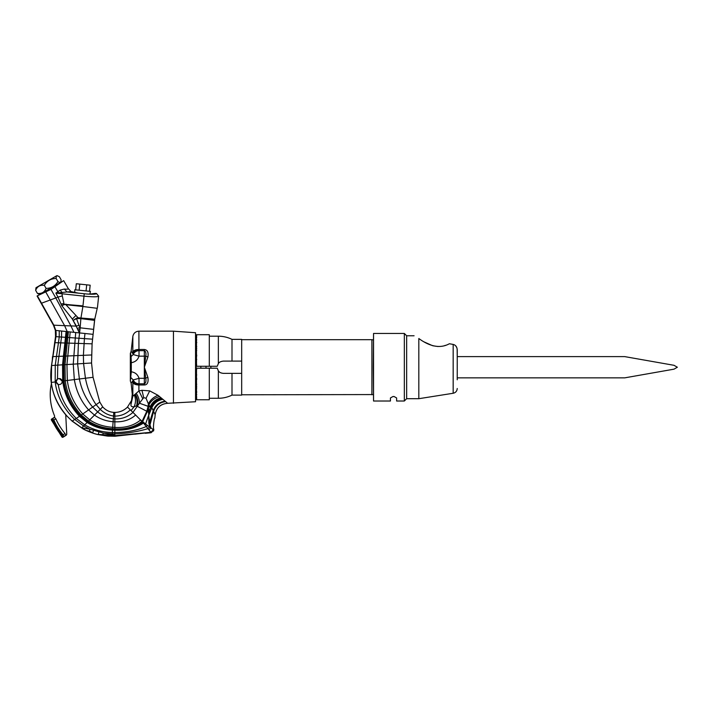 <?xml version="1.0" encoding="UTF-8"?>
<svg xmlns="http://www.w3.org/2000/svg" width="713" height="713" viewBox="0 0 713 713"><rect width="100%" height="100%" fill="white"/><g stroke="black" fill="none" stroke-linecap="round" stroke-linejoin="round"><path stroke-width="1.07" d="M135.47 434.012L114.838 436.258L107.315 436.062L97.654 434.52A61.3 61.3 0 0 1 92.77 433.112L85.979 430.394A61.3 61.3 0 0 1 83.109 428.95A61.3 61.3 0 0 1 83.091 428.932L71.924 420.991M107.315 436.062L108.697 436.16M98.902 431.971L98.251 434.431L109.303 435.046L109.401 435.768L114.695 435.233L103.305 433.058L89.811 429.146L89.669 431.32L85.979 430.394L82.173 428.148M86.113 430.456L90.988 432.488M92.432 432.996L97.298 434.431M150.978 427.898L149.596 427.042L148.01 428.638L151.165 432.72L153.767 430.099L150.978 427.898L149.971 424.966L153.607 411.437L155.167 414.699C156.397 407.684 160.568 403.879 167.662 403.291L158.028 395.305L149.712 390.884L141.949 390.296L138.901 390.956L132.841 396.232L132.279 394.164L131.548 400.501L127.493 407.078L135.639 415.028C130.131 419.895 123.197 422.158 114.838 421.802L114.838 432.55L112.351 432.506C102.102 432.238 92.904 429.681 84.749 424.832L83.599 425.991L89.811 429.146L81.71 427.88M144.329 384.984C147.35 384.877 148.554 382.373 147.93 377.489L144.329 367.231L145.764 378.309C146.245 381.295 145.764 383.131 144.329 383.808L144.329 384.984L138.901 384.984L138.901 390.956L142.787 398.781L139.445 403.219L148.491 406.481L148.705 415.135L145.595 423.968L143.206 422.105A2.897 1.863 134.2 0 1 142.903 422.408L143.465 423.076C135.479 428.228 125.934 430.59 114.838 430.162L112.511 430.073C102.957 429.627 94.499 427.096 87.12 422.47L84.749 424.832L76.282 418.442L74.705 419.458L83.599 425.991L81.754 427.836L83.109 428.95M56.318 382.658A3.048 3.048 0 0 1 56.122 381.838L58.208 384.45L59.161 384.601C61.247 384.325 62.245 383.157 62.174 381.09L59.161 378.496L57.495 378.986L56.122 381.838L55.186 381.954C56.897 395.938 63.404 408.442 74.705 419.458L72.173 421.107L83.091 428.932M143.901 422.64L143.465 423.076L146.325 426.543C136.949 430.411 126.459 432.417 114.838 432.55L114.838 436.258L112.333 436.035L114.713 435.349M97.654 434.52L92.77 433.112M89.669 431.32L92.708 432.684L93.581 430.331M71.469 420.483L81.745 427.845L72.138 421.125L66.701 415.822C57.753 405.341 52.619 394.209 51.3 382.426L51.229 382.426C50.543 377.685 50.623 372.052 51.488 365.546L52.307 360.234L51.488 365.546C50.623 372.052 50.543 377.685 51.229 382.426L51.407 383.746A48.591 48.591 0 0 0 50.222 394.441A55.168 55.168 0 0 0 54.491 415.724A1.542 1.542 0 0 1 53.885 417.631L53.047 418.157A62.833 62.833 0 0 0 53.074 418.21L51.648 419.03L54.892 424.235L54.224 424.565M173.455 403.291L173.455 331.18L195.54 332.721L195.54 401.74L167.662 403.291C160.603 403.923 156.441 407.729 155.167 414.699L154.855 418.103C154.177 417.497 152.814 429.351 153.839 429.271L153.527 431.017M165.175 401.677C159.391 402.56 155.532 405.813 153.607 411.437L151.824 407.676C154.07 403.184 157.618 400.421 162.484 399.387M148.857 423.174L149.382 425.518L149.971 424.966L148.714 415.349L148.857 423.174L149.561 422.702L153.224 410.545C155.274 405.234 159.079 402.132 164.65 401.267M149.382 425.518L149.596 426.543L150.372 426.062M150.461 427.613L149.596 427.042M150.791 427.898L148.848 429.868M134.846 434.19L150.799 432.328L153.295 429.761L150.782 432.319L109.258 436.187M135.693 433.994L108.991 436.169M135.63 434.012L108.911 436.169M114.116 435.18L109.303 435.046L109.784 434.467M52.486 419.048L53.787 419.895L55.685 423.798A62.833 62.833 0 0 0 60.498 431.508L63.172 434.921L64.945 433.424L65.846 435.385L64.384 436.303A62.833 62.833 0 0 0 64.42 436.347L66.024 435.349A1.524 1.524 0 0 0 66.737 433.967L65.73 414.797L66.425 415.581C57.905 405.884 52.833 394.842 51.229 382.426M58.029 378.71A3.048 3.048 0 0 0 56.844 379.557M56.389 380.27A3.048 3.048 0 0 0 56.149 381.027M56.737 383.407A3.048 3.048 0 0 0 57.361 384.013M61.924 380.261A3.048 3.048 0 0 0 61.452 379.539M60.801 378.977A3.048 3.048 0 0 0 60.017 378.621M92.663 334.299L79.651 332.935L72.352 319.041L76.407 326.126L78.956 325.333L76.389 318.203L78.047 317.713L65.908 304.718L82.949 306.51C101.469 308.845 101.451 308.845 82.895 306.501L80.943 318.016L94.758 319.166L92.583 339.165L84.428 338.613L84.972 333.497M173.455 331.18L138.901 331.18L138.946 350.003C135.657 350.297 133.634 351.536 132.885 353.719L131.139 351.259L130.336 353.416L130.336 381.054L131.299 371.803C135.238 372.409 137.814 374.575 139.017 378.309L144.329 378.309L144.329 367.231L147.93 356.981L145.764 356.161C146.245 353.176 145.764 351.34 144.329 350.662L139.017 350.662L138.946 350.003M144.329 349.486L144.329 356.161L145.764 356.161L144.329 367.231L144.329 356.161L139.017 356.161L139.017 350.662C136.228 350.814 134.285 352.106 133.197 354.548L139.017 356.161C137.814 359.887 135.238 362.052 131.299 362.667L131.067 356.545L133.197 354.548L132.841 352.044A6.132 3.021 0 0 1 138.901 349.486L144.329 349.486C147.457 349.86 148.661 352.356 147.93 356.981M148.714 415.349L151.824 407.676L148.634 406.535L150.167 406.713L148.839 405.046L148.714 406.25M144.828 424.734L145.595 423.968L149.489 426.98L148.01 428.638C137.716 431.704 126.664 433.459 114.838 433.896L112.271 433.861L112.217 434.903M147.457 425.42L146.325 426.543L147.947 428.558M66.915 416.009C57.86 405.492 52.664 394.298 51.327 382.426L55.186 381.954L55.249 365.297L51.55 365.546L55.525 336.607L55.373 330.386L53.43 325.155L37.076 296.011L63.314 280.86M63.671 280.655L68.207 288.498C68.573 289.148 67.28 289.335 64.348 289.05L60.159 290.111L55.864 293.114L57.967 297.116A20.009 0.517 159.2 0 0 55.792 297.945L70.935 325.912A127.11 9.679 -177.9 0 1 76.104 326.108L79.357 332.909L55.373 330.386M52.307 360.234L52.486 356.634M66.986 416.071C57.896 405.537 52.673 394.325 51.336 382.426L51.577 365.546L55.944 336.643A18.511 18.502 105.5 0 0 55.81 330.431A18.493 18.485 105.5 0 1 55.944 336.643L55.783 330.431L53.849 325.181L37.37 295.833M37.566 295.726L50.98 289.416L63.288 280.877M50.365 288.337L55.792 297.945L41.185 303.328M68.207 288.498L70.997 291.599L67.022 291.965L86.665 293.997C92.084 294.291 94.981 294.086 95.355 293.391L89.874 294.104L90.399 291.394L74.803 289.754L74.749 292.535M64.348 289.05L67.022 291.965L55.864 293.114L84 296.153C92.815 297 97.699 297 98.652 296.18L96.505 293.506C96.13 294.273 92.859 294.433 86.665 293.997M74.749 292.517L70.988 291.581L69.598 290.039M70.997 291.599L78.653 293.186M95.355 293.391L96.505 293.506M65.97 304.112L65.908 304.718L64.152 304.273L61.71 305.574L64.33 304.665L63.947 303.604L64.152 304.273L82.975 305.904C101.763 307.481 101.763 307.481 82.975 305.904L82.949 306.51M60.159 290.111L61.826 292.205L62.289 295.877L57.967 297.116L61.71 305.574L72.352 319.041L75.89 315.502M61.077 303.952L63.947 303.604L62.289 295.877M76.389 318.203L73.27 320.404L76.594 318.533L80.872 318.622L80.15 327.82L78.956 325.333M84.241 293.854L82.895 306.501M77.984 318.319L78.047 317.713L80.943 318.016L80.872 318.622L94.562 320.36L93.608 329.37L80.15 327.82L79.981 329.451L79.633 327.757L77.53 328.265M127.493 407.078C124 410.554 119.784 412.328 114.838 412.408L113.786 412.372C109.463 412.078 105.765 410.251 102.699 406.891L99.802 402.087L93.064 377.302L91.549 362.997L92.093 343.835L78.385 343.408L79.981 329.451L78.252 329.745M92.093 343.835L92.583 339.165M130.336 368.443L130.336 366.027L130.336 368.443M130.327 357.471L131.067 356.545L130.532 352.819M130.336 362.667L131.299 362.667L131.299 371.803L130.336 371.803M130.541 381.642L131.139 383.211L132.885 380.751L132.841 382.426A6.132 3.021 180 0 0 138.901 384.984L139.017 383.808C136.228 383.656 134.285 382.355 133.197 379.922L130.327 376.999M138.946 384.459C135.657 384.173 133.634 382.934 132.885 380.751L133.197 379.922L139.017 378.309L139.017 383.808L144.329 383.808L144.329 378.309L147.93 377.489M132.743 395.893L131.112 403.87C130.524 406.134 131.54 407.087 134.151 406.731L131.067 410.572M132.841 382.426L132.841 396.232L131.112 403.87M132.342 398.433L132.422 394.77L131.201 403.3L130.488 402.943M135.639 415.028L142.903 422.408C135.158 427.809 125.8 430.242 114.838 429.707L112.547 429.609L112.271 433.861L103.305 433.058L102.717 434.716M113.786 412.372L112.707 427.283L114.838 427.399C125.149 428.112 133.759 425.616 140.666 419.921L142.003 421.365C134.605 427.025 125.55 429.52 114.838 428.852L112.609 428.736C103.501 428.165 95.462 425.608 88.51 421.08L81.246 415.019C72.182 404.957 66.853 393.523 65.266 380.715L64.99 364.664L68.377 331.75M135.292 394.262C137.466 397.596 138.251 401.303 137.654 405.394L134.151 406.731C135.871 402.667 135.916 398.772 134.302 395.047M136.201 393.353C138.233 396.196 139.311 399.476 139.445 403.219L132.939 412.39C127.903 416.936 121.87 419.11 114.838 418.923L114.838 421.802L113.109 421.713C106.13 421.169 99.927 418.959 94.49 415.091L88.572 409.877C81.024 401.276 76.273 391.179 74.33 379.601L73.243 364.147L75.712 332.525M142.787 398.781L143.732 397.676L146.04 398.237L148.839 405.046C151.058 400.751 154.578 397.934 159.418 396.615M144.561 404.984L148.634 406.535L147.279 411.553L142.538 421.971M149.712 390.884L146.04 398.237L143.732 397.676L141.949 390.296M158.028 395.305C153.874 396.883 150.693 399.628 148.5 403.54L148.054 406.294M161.191 398.273C156.405 399.574 152.921 402.497 150.755 407.034L148.536 412.328L146.789 411.267L142.137 421.223L142.734 422.203C135.06 427.684 125.764 430.135 114.838 429.565L112.565 429.458C103.225 428.932 94.972 426.374 87.806 421.784L80.346 415.652C71.024 405.439 65.578 393.843 63.992 380.867L63.778 364.744L67.245 331.634L64.607 325.663L45.873 292.161A2.897 1.043 62.7 0 1 45.436 291.18M161.031 398.139C156.227 399.458 152.742 402.39 150.577 406.936L150.167 406.713C152.315 402.15 155.817 399.191 160.675 397.827M162.083 399.03C157.234 400.153 153.705 402.97 151.486 407.471L150.755 407.034L148.571 412.854M143.26 422.141A2.897 1.863 134.2 0 1 142.948 422.452C135.185 427.845 125.818 430.269 114.838 429.743L112.547 429.645C103.144 429.137 94.829 426.588 87.61 421.98L87.12 422.47L79.455 416.294L76.282 418.442C66.398 408.576 60.373 397.248 58.208 384.45M131.736 400.715L132.279 394.164L131.139 383.211M196.164 368.969L196.743 369.548L196.164 368.969L196.164 365.493L196.743 364.913L196.164 365.493M196.164 356.571L196.743 356.037M196.164 348.693L196.743 348.247M196.164 342.623L196.743 342.32M196.743 392.15L196.164 391.847M196.743 386.223L196.164 385.778M196.743 378.434L196.164 377.899M196.743 374.949L196.164 375.555L196.164 378.861L196.743 379.361M196.743 384.227L196.164 384.806L196.164 387.614L196.743 387.979M196.743 391.838L196.164 392.328L196.164 394.369L196.743 394.565M196.743 397.043L196.164 397.399L196.164 396.446L196.164 398.478L196.164 396.392M195.54 400.626A1.203 1.203 0 0 1 196.164 399.565L196.743 399.333L196.164 399.521L196.164 398.478L196.743 398.478M195.54 333.844A1.203 1.203 180 0 0 196.164 334.905L196.743 335.137L196.164 334.95L196.164 335.992L196.743 335.992M196.743 337.427L196.164 335.992M196.743 339.905L196.164 340.092L196.164 342.142L196.743 342.632M196.743 346.491L196.164 346.857L196.164 349.664L196.743 350.243M196.743 355.11L196.164 355.609L196.164 358.915L196.743 359.521M55.908 418.959L53.787 419.895L55.685 423.798L55.017 424.155L52.477 419.03L54.536 417.283L55.908 418.959A60.516 60.516 0 0 0 64.945 433.424M54.536 417.283L53.074 418.21M62.824 434.502L63.172 434.921L62.824 434.502A62.833 62.833 0 0 0 63.172 434.921L63.377 436.481L62.673 435.616M65.846 435.385L63.395 436.481M55.685 423.798A62.833 62.833 0 0 0 60.498 431.508L59.892 431.953L63.377 436.481M54.999 424.128L54.892 424.235A63.733 63.733 0 0 0 59.758 432.033L63.02 437.221L64.42 436.347L63.02 437.221A0.749 0.749 -122 0 1 62.049 437.078L59.161 432.47A64.473 64.473 0 0 1 54.233 424.574L51.354 419.957L51.648 419.03A0.749 0.749 58 0 0 51.354 419.957L62.022 437.096L63.02 437.221M53.466 421.142L52.94 420.046M61.006 432.194A62.833 62.833 0 0 0 61.496 432.836L61.006 432.194L61.496 432.836M61.978 433.451A62.833 62.833 0 0 0 62.423 434.012L61.978 433.451L62.414 433.994M75.667 289.843L76.309 283.747L90.168 285.2L89.526 291.305M86.059 290.94L86.701 284.835M79.134 290.209L79.776 284.113M241.68 373.362L241.68 395.109L232.001 395.109L232.001 373.362L241.68 373.362L241.68 339.361L232.001 339.361L232.001 361.108L241.68 361.108M231.725 373.362L223.294 373.362C220.673 373.033 219.034 372.204 218.356 370.867L219.301 371.883M231.725 361.108L223.294 361.108C220.647 361.455 218.998 362.284 218.356 363.603C218.998 362.284 220.647 361.455 223.294 361.108M220.593 372.739L221.173 372.988M218.33 370.84L217.242 368.202L218.356 370.867L218.356 398.273A31.033 31.033 0 0 0 232.001 395.109M209.292 366.268L196.503 366.268L196.503 334.7L209.292 334.7L209.292 366.268L217.242 366.268L218.356 363.603L217.242 366.268M209.292 368.202L217.242 368.202L209.292 368.202L209.292 399.761L196.503 399.761L196.503 368.202L209.292 368.202M200.861 368.202L200.861 366.268M206.004 368.202L206.004 366.268M241.68 394.779L373.255 394.565M241.68 339.691L371.901 339.691L371.901 394.779M373.255 339.905L371.901 339.691M373.255 367.231L373.541 333.452L373.541 401.018L373.255 367.231M457.238 379.779L457.238 350.065C457.069 346.937 455.714 345.056 453.165 344.424L449.395 343.746L453.165 344.424L453.165 393.264L418.816 398.701L406.651 398.701L404.333 401.018L404.333 333.452L373.541 333.452M404.333 401.018L396.615 401.018L396.615 397.952L394.182 396.571L392.863 396.571L393.852 396.49M392.863 396.571L390.439 397.952L392.863 396.571M373.541 401.018L390.439 401.018L390.439 397.952M449.395 343.746C440.491 348.648 430.304 346.901 418.816 338.523C412.462 334.869 412.462 334.869 418.816 338.523L418.816 398.701M424.021 341.884L432.452 345.645M432.969 345.787L437.969 346.518M444.805 345.547L445.411 345.359M624.74 356.616L457.238 356.616L457.149 348.978M457.14 348.915L456.873 347.837M456.792 347.623L455.723 345.867M414.084 335.77L406.651 335.77L406.651 398.701M674.008 365.306L624.74 356.616L674.008 365.306L624.74 356.616L674.008 365.306L677.35 367.231L674.008 369.165L624.74 377.854L674.008 369.165M59.117 283.284L41.318 293.56M57.753 275.878C56.577 275.503 56.042 276.377 56.158 278.489C50.935 278.56 46.996 280.842 44.322 285.325C40.16 284.79 37.263 286.457 35.65 290.325L35.998 287.713L56.897 275.646L59.331 276.653L61.104 279.719L60.757 282.339M60.988 281.483C60.721 282.687 59.705 282.713 57.931 281.555C55.258 286.038 51.309 288.319 46.087 288.391C44.473 292.268 41.586 293.934 37.424 293.399L39.857 294.398M56.158 278.489L57.931 281.555M44.322 285.325L46.087 288.391M35.65 290.325L37.424 293.399M153.34 429.796L150.835 432.372L143.75 433.174M151.165 432.72L145.292 433.29M134.16 434.181L114.838 436.044M99.802 402.087L80.132 415.804L87.646 421.944C94.856 426.543 103.162 429.101 112.547 429.609L112.707 427.283C104 426.713 96.335 424.235 89.731 419.859L87.61 421.98L80.088 415.839L79.455 416.294C69.874 405.938 64.295 394.182 62.708 381.027L62.174 381.09M57.495 378.986L57.771 365.127L55.249 365.297L56.47 356.464L52.94 356.616L55.525 336.607M93.064 377.302L63.698 380.902C65.275 393.924 70.756 405.554 80.132 415.804L80.088 415.839C70.694 405.581 65.204 393.941 63.626 380.911L62.708 381.027L62.548 364.815L57.771 365.127L61.514 337.044L61.603 331.028M91.549 362.997L63.493 364.762L63.626 380.911L63.43 364.762L64.357 356.126L56.47 356.464L58.439 342.784L54.607 342.65M91.416 354.976L64.357 356.126L66.042 343.033L58.439 342.784L59.232 336.884L55.944 336.643L51.488 365.546M102.699 406.891L97.69 411.9L92.521 406.918C85.899 399.013 81.514 389.699 79.366 378.977L77.619 363.897L78.385 343.408L66.042 343.033L66.674 337.401L59.232 336.884L59.232 330.787M51.327 382.426L51.568 365.546A62.067 62.013 -97.3 0 0 51.3 382.426L51.327 382.426M54.402 286.011A2.897 0.856 57.8 0 1 55.053 286.938L58.43 292.704M73.92 332.329L70.935 325.912A127.689 11.952 -177.9 0 1 64.607 325.663L53.849 325.181A166.682 10.775 148.9 0 1 53.43 325.155M138.901 331.18L138.901 331.18C135.604 331.429 133.581 333.158 132.841 336.384L132.841 352.044M130.336 409.85C125.987 413.986 120.818 416.071 114.838 416.107L114.838 418.923L113.385 418.816C107.547 418.059 102.316 415.75 97.69 411.9L89.731 419.859L82.788 413.977C74.099 404.191 68.947 393.015 67.334 380.457L66.951 364.539L70.195 331.937M114.838 412.408L114.838 416.107L113.59 416.027C108.581 415.322 104.125 413.103 100.221 409.36L95.988 404.503C90.854 396.936 87.334 388.175 85.426 378.238L83.573 363.514L83.385 355.315L84.428 338.613L66.728 337.401L66.977 331.598M135.015 394.53C137.021 398.006 137.547 401.82 136.593 405.973L146.789 411.267L148.161 406.098M66.915 331.598L63.493 364.762L62.548 364.815L66.086 331.5M59.161 432.47L59.892 431.953A63.582 63.582 0 0 1 55.017 424.155M232.001 339.361A31.033 31.033 0 0 0 218.356 336.197L218.356 363.603M210.888 368.202L210.888 366.268M94.758 319.166L97.503 307.116L98.652 296.189M94.562 320.36L93.608 329.37M132.841 336.384L131.139 351.259M55.275 423.023L55.667 423.772M209.292 398.273L218.356 398.273M209.292 336.197L218.356 336.197M453.165 393.264C455.687 392.676 457.042 391.081 457.238 388.496M406.651 335.77L404.333 333.452M457.238 377.854L624.74 377.854"/></g></svg>
